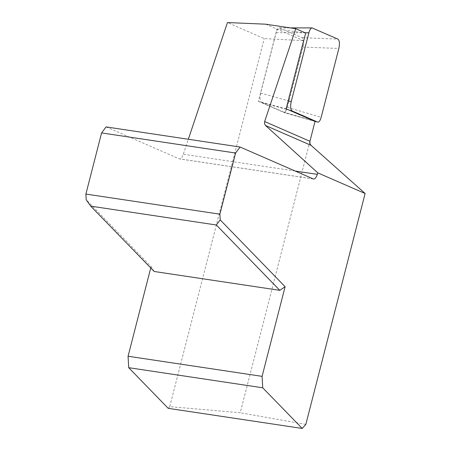 <?xml version="1.0" encoding="UTF-8"?>
<svg xmlns="http://www.w3.org/2000/svg" width="451" height="451" viewBox="0 0 451 451"><rect width="100%" height="100%" fill="white"/><g stroke="black" fill="none" stroke-linecap="round" stroke-linejoin="round"><path stroke-width="0.34" stroke-dasharray="2.25 1.69" d="M315.029 121.409L284.863 112.913L303.422 40.641L264.213 38.577L227.445 22.55M309.927 141.287L240.225 412.761L169.711 406.65L264.213 38.577M265.69 24.191L303.422 40.641M286.227 108.854L258.384 101.368L276.937 29.095L305.693 33.036M258.384 101.368L284.863 112.913M106.075 126.917L179.244 158.808A9.105 3.343 -81.5 0 0 179.566 158.904A9.105 3.343 -81.5 0 0 183.315 154.242L188.332 139.258M168.206 408.341L169.711 406.65M150.747 267.939L151.096 266.586L86.197 199.793M154.186 271.485L151.096 266.586M305.834 424.391L240.225 412.761M283.876 112.175L261.546 102.439C259.928 101.069 259.624 97.94 260.627 93.058L276.13 32.692C276.982 29.631 278.041 28.013 279.293 27.838L302.029 37.658C303.647 39.028 303.951 42.157 302.942 47.039L287.445 107.406C286.486 110.76 285.342 112.361 284 112.22L314.375 121.127M313.265 178.917L179.244 158.808M295.134 171.019L183.315 154.242M287.445 107.406L321.174 117.305M302.942 47.039L338.848 48.482M302.029 37.658L337.929 39.102M279.693 27.923L312.47 28.001M276.13 32.692L305.073 32.765M260.627 93.058L288.302 100.776M261.546 102.439L289.215 110.157M313.58 179.013L179.566 158.904M284 112.22L314.437 121.15M279.293 27.838L290.151 27.866"/><path stroke-width="0.68" d="M315.029 121.409L309.86 141.608L310.017 143.83L311.032 145.34L265.521 125.502L264.506 123.732L264.647 121.544L295.76 28.706L305.693 33.036L286.227 108.854L315.029 121.409M188.332 139.258L227.445 22.55L265.69 24.191L295.76 28.706M265.521 125.502L317.82 172.885L317.329 174.351A9.105 3.343 -81.5 0 1 313.58 179.013A9.105 3.343 -81.5 0 1 313.265 178.917L240.09 147.026L106.075 126.917L101.582 132.927L85.887 194.071L86.197 199.793L90.702 206.141L154.186 271.485L279.823 290.337L216.339 224.993L220.212 219.902L285.111 286.695L262.087 376.354L128.073 356.245L128.704 367.683L168.206 408.341L302.221 428.45L305.834 424.391L365.113 193.502L311.032 145.34M128.073 356.245L150.747 267.939M285.111 286.695L279.823 290.337M216.339 224.993L90.702 206.141M262.087 376.354L262.719 387.792L302.221 428.45M317.82 172.885L365.113 193.502M240.09 147.026L235.602 153.036L219.902 214.18L220.212 219.902M219.902 214.18L85.887 194.071M235.602 153.036L101.582 132.927M262.719 387.792L128.704 367.683M338.848 48.482L321.174 117.305C320.221 120.654 319.071 122.26 317.735 122.12L292.147 110.974C290.529 109.604 290.224 106.475 291.233 101.593L308.901 32.776C309.758 29.71 310.812 28.092 312.069 27.917L337.929 39.102C339.547 40.472 339.851 43.6 338.848 48.482M317.329 174.351L295.134 171.019M309.927 141.287L264.647 121.544M314.375 121.127L317.611 122.074M305.073 32.765L308.901 32.776M288.302 100.776L291.233 101.593M289.215 110.157L292.147 110.974M314.437 121.15L317.735 122.12M290.151 27.866L312.069 27.917"/></g></svg>
